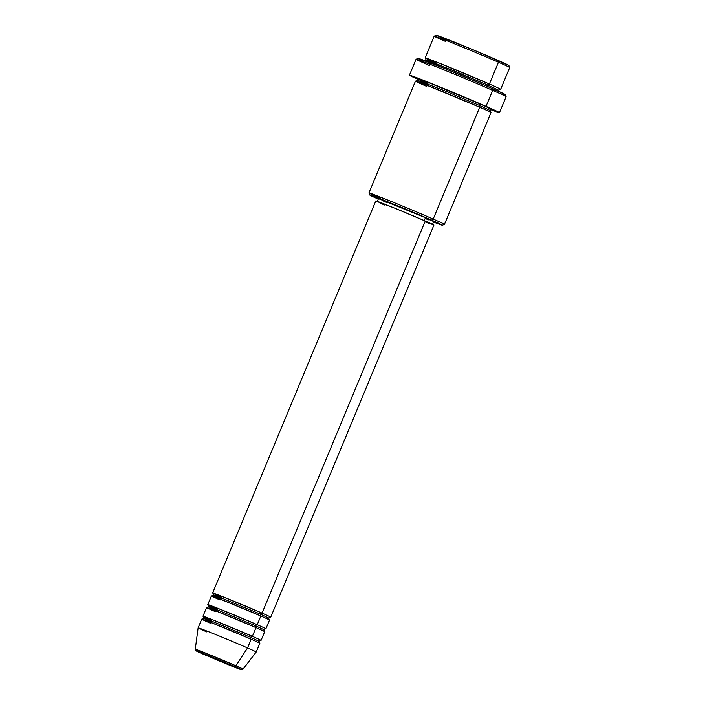 <?xml version="1.0" encoding="UTF-8"?>
<svg xmlns="http://www.w3.org/2000/svg" width="705" height="705" viewBox="0 0 705 705"><rect width="100%" height="100%" fill="white"/><g stroke="black" fill="none" stroke-linecap="round" stroke-linejoin="round"><path stroke-width="1.06" d="M234.483 666.463C239.806 668.772 246.186 671.777 234.73 667.283L202.925 654.055A1.577 1.093 113.7 0 1 202.899 654.046L196.616 650.979L209.94 656.143L241.189 669.609L202.925 654.055A1.577 1.093 -66.3 0 0 202.925 654.055C197.612 651.755 191.222 648.741 202.688 653.235L234.483 666.463A1.577 1.093 -66.3 0 0 235.911 665.776A1.577 1.093 113.7 0 1 234.483 666.463M250.839 640.034L251.174 639.232A31.461 0.608 -157.4 0 1 259.845 643.312L256.215 652.019L243.04 669.133L235.911 665.776A25.873 0.494 22.6 0 1 243.04 669.133L241.321 669.697L230.984 665.793L202.899 654.046L195.884 650.733L195.267 649.243A25.873 0.494 22.6 0 1 209.958 654.866A25.873 0.494 22.6 0 1 235.911 665.776L247.552 647.948L235.911 665.776L202.132 651.728C189.962 646.952 196.739 650.151 202.397 652.592A25.873 0.494 22.6 0 1 195.267 649.243L198.123 627.847A31.461 0.608 22.6 0 1 216.056 634.703A31.461 0.608 22.6 0 1 247.552 647.948A31.461 0.608 22.6 0 1 256.215 652.019A31.461 0.608 -157.4 0 0 247.552 647.948L251.174 639.232L210.099 622.145C195.294 616.337 203.542 620.233 210.416 623.202M221.291 597.064C214.417 594.095 206.177 590.2 220.973 596.007L262.057 613.094A1.577 1.093 -66.3 0 0 260.436 614.143L221.405 597.919C207.34 592.394 215.175 596.095 221.705 598.924C215.175 596.095 207.34 592.394 221.405 597.919L260.436 614.143A1.577 1.093 -66.3 0 0 260.797 615.976A1.577 1.093 113.7 0 1 260.436 614.143L268.667 618.021L260.436 614.143A1.577 1.093 113.7 0 1 262.057 613.094A31.461 0.608 22.6 0 1 270.72 617.175A31.461 0.608 22.6 0 1 270.182 617.069M216.461 608.679C209.588 605.71 201.339 601.814 216.144 607.631L257.219 624.709A31.461 0.608 22.6 0 1 265.891 628.789L269.513 620.074A31.461 0.608 -157.4 0 0 260.85 616.003L219.766 598.915C204.961 593.108 213.21 596.994 220.083 599.973M208.248 604.916A31.461 0.608 22.6 0 1 207.79 604.608A31.461 0.608 22.6 0 1 225.723 611.473A31.461 0.608 22.6 0 1 257.219 624.709L260.85 616.003L257.219 624.709A1.577 1.093 -66.3 0 0 255.598 625.767L216.576 609.534C202.511 604.018 210.346 607.71 216.876 610.539C210.346 607.71 202.511 604.018 216.576 609.534L255.598 625.767A1.577 1.093 -66.3 0 0 255.959 627.591M211.623 620.303C204.75 617.324 196.501 613.438 211.306 619.246L252.381 636.333A31.461 0.608 22.6 0 1 261.053 640.404L264.675 631.698A31.461 0.608 -157.4 0 0 256.012 627.617L214.928 610.53C200.132 604.723 208.372 608.609 215.245 611.587M203.41 616.531A31.461 0.608 22.6 0 1 202.961 616.223A31.461 0.608 22.6 0 1 220.894 623.088A31.461 0.608 22.6 0 1 252.381 636.333L256.012 627.617L252.381 636.333A1.577 1.093 -66.3 0 0 250.76 637.382L211.738 621.149C197.673 615.632 205.507 619.325 212.038 622.154C205.507 619.325 197.673 615.632 211.738 621.149L250.76 637.382A1.577 1.093 -66.3 0 0 251.121 639.206M436.272 35.276L472.297 49.438L508.887 65.477A39.33 0.758 -157.4 0 0 498.056 60.392L498.47 62.243A40.899 0.784 22.6 0 1 509.733 67.53A40.899 0.784 -157.4 0 0 498.47 62.243L489.402 84.027A1.577 1.093 -66.3 0 0 487.781 85.076L433.848 62.71L425.996 59.943L436.827 65.045M419.669 79.797L427.944 83.516C419.008 79.647 408.292 74.598 427.538 82.141L480.942 104.358A1.577 1.093 -66.3 0 0 479.312 105.406L446.098 91.368L417.527 80.273L446.098 91.368L479.312 105.406A1.577 1.093 -66.3 0 0 479.7 107.248L433.187 219.07L431.566 220.127A39.33 0.758 22.6 0 1 442.387 225.23A39.33 0.758 22.6 0 1 433.496 222.049L441.753 225.098L439.523 223.705L405.807 209.174L372.434 195.796L370.53 195.479L378.303 199.074A39.33 0.758 22.6 0 1 369.781 195.012A39.33 0.758 22.6 0 1 391.874 203.437A39.33 0.758 22.6 0 1 431.566 220.127L433.187 219.07A40.899 0.784 22.6 0 1 444.45 224.375A40.899 0.784 -157.4 0 0 433.187 219.07L479.726 107.257L426.331 85.049C407.085 77.497 417.801 82.556 426.736 86.424M499.466 112.677L506.12 96.708A48.768 0.934 -157.4 0 0 492.68 90.39A48.768 0.934 22.6 0 1 506.111 96.691L505.265 94.629A47.2 0.908 -157.4 0 0 492.266 88.53L492.68 90.39L486.036 106.358A48.768 0.934 22.6 0 1 499.466 112.677A48.768 0.934 22.6 0 1 490.9 109.707L499.466 112.668L486.036 106.358L492.68 90.39A48.768 0.934 -157.4 0 0 443.868 69.857A48.768 0.934 -157.4 0 0 416.065 59.22A48.768 0.934 22.6 0 1 444.265 70.024A48.768 0.934 22.6 0 1 492.68 90.39L492.266 88.53L505.265 94.637M436.413 63.194C427.477 59.326 416.752 54.267 435.998 61.82L489.402 84.027A40.899 0.784 22.6 0 1 500.665 89.323A40.899 0.784 22.6 0 1 500.074 89.227M425.564 58.18L425.996 59.943L454.558 71.038L487.781 85.076A1.577 1.093 -66.3 0 0 487.789 86.583A1.577 1.093 113.7 0 1 487.781 85.076L498.611 90.178L487.781 85.076A1.577 1.093 113.7 0 1 489.402 84.027L498.47 62.243A40.899 0.784 -157.4 0 0 457.527 45.032A40.899 0.784 -157.4 0 0 434.209 36.105L425.141 57.889A40.899 0.784 22.6 0 1 448.459 66.808A40.899 0.784 22.6 0 1 489.402 84.027L487.992 84.679M417.096 78.511L417.527 80.273L428.358 85.375M265.891 628.789A31.461 0.608 22.6 0 1 265.344 628.684M270.72 617.175L433.927 225.106A31.461 0.608 -157.4 0 0 425.256 221.026L262.057 613.094L425.256 221.026L433.408 225.01M425.45 217.722L424.26 220.586L425.45 217.722L433.681 221.582A29.892 0.573 -157.4 0 0 425.45 217.722A29.892 0.573 -157.4 0 0 395.531 205.137A29.892 0.573 -157.4 0 0 378.488 198.616L425.45 217.722M442.387 225.23L444.441 224.384L490.997 112.562A40.899 0.784 -157.4 0 0 479.726 107.257A40.899 0.784 -157.4 0 0 438.792 90.046A40.899 0.784 -157.4 0 0 415.474 81.128L368.926 192.932A40.899 0.784 22.6 0 1 392.244 201.859A40.899 0.784 22.6 0 1 433.187 219.07A40.899 0.784 -157.4 0 0 391.91 201.718A40.899 0.784 -157.4 0 0 368.926 192.95L369.781 195.012M198.123 627.838L201.745 619.131A31.461 0.608 -157.4 0 1 219.678 625.987A31.461 0.608 -157.4 0 1 251.174 639.232L247.552 647.948A31.461 0.608 -157.4 0 0 215.986 634.676A31.461 0.608 -157.4 0 0 198.123 627.847A31.461 0.608 22.6 0 0 206.785 631.918M261.053 640.404A31.461 0.608 22.6 0 1 260.515 640.299M255.677 628.419L256.012 627.617A31.461 0.608 -157.4 0 0 224.516 614.372A31.461 0.608 -157.4 0 0 206.583 607.507L202.961 616.223M447.102 40.361L442.546 38.334M425.635 58.233A40.899 0.784 22.6 0 1 425.141 57.889M431.125 64.49L428.226 63.212M421.572 60.198L418.365 58.586M418.127 58.392L444.714 68.544L492.266 88.53A47.2 0.908 -157.4 0 0 445.419 68.826A47.2 0.908 -157.4 0 0 418.144 58.365L416.082 59.211L409.42 75.197A48.768 0.934 22.6 0 1 437.215 85.834A48.768 0.934 22.6 0 1 486.036 106.358L425.608 81.163L409.605 75.188L417.563 79.171A48.768 0.934 22.6 0 1 409.42 75.197M505.088 94.655L502.083 93.686M495.589 91.236L492.742 90.117M417.466 78.722L427.538 82.141L454.152 92.963L485.683 106.455L491.535 109.531M380.198 198.237A40.899 0.784 22.6 0 1 368.926 192.932M432.473 224.498L433.681 221.59L433.196 221.502M429.151 220.048L425.75 218.726M386.728 202.494L383.264 200.96M429.151 223.467L425.573 222.084M384.498 204.996L380.85 203.384M376.435 201.304L393.557 207.693L425.256 221.026A31.461 0.608 -157.4 0 0 393.769 207.781A31.461 0.608 -157.4 0 0 375.827 200.916L212.628 592.993A31.461 0.608 22.6 0 1 230.561 599.849A31.461 0.608 22.6 0 1 262.057 613.094L260.815 613.535M213.077 593.302A31.461 0.608 22.6 0 1 212.628 592.993M260.515 616.804L260.85 616.003A31.461 0.608 -157.4 0 0 229.354 602.757A31.461 0.608 -157.4 0 0 211.421 595.892L207.79 604.608M479.673 107.239A1.577 1.093 113.7 0 1 479.312 105.406L490.151 110.509L479.312 105.406A1.577 1.093 113.7 0 1 480.942 104.358L479.532 105.01M479.294 108.306L479.726 107.257M429.504 65.547A48.768 0.934 22.6 0 1 416.082 59.211M445.481 41.41A40.899 0.784 22.6 0 1 434.227 36.096A40.899 0.784 22.6 0 1 457.862 45.164A40.899 0.784 22.6 0 1 498.47 62.243L498.056 60.392A39.33 0.758 -157.4 0 0 459.008 43.974A39.33 0.758 -157.4 0 0 436.28 35.25L434.227 36.096M251.147 639.223A1.577 1.093 113.7 0 1 250.76 637.382L258.991 641.25L250.76 637.382A1.577 1.093 113.7 0 1 252.381 636.333L251.139 636.774M255.986 627.6A1.577 1.093 113.7 0 1 255.598 625.767L263.829 629.635L255.598 625.767A1.577 1.093 113.7 0 1 257.219 624.709L255.977 625.15M213.016 593.249L213.474 595.046L211.87 595.989M208.178 604.864L208.636 606.661L207.032 607.604M203.34 616.478L203.807 618.276L202.203 619.219M500.665 89.323L509.733 67.548L508.887 65.477M424.428 60.886L425.996 59.943M417.527 80.273L415.968 81.216M378.488 198.616L377.281 201.524M491.702 109.566L490.151 110.509L490.583 112.271M499.043 91.95L498.611 90.178L500.171 89.235M259.458 643.057L258.991 641.25L260.603 640.316M264.296 631.442L263.829 629.635L265.433 628.693M269.134 619.818L268.667 618.021L270.271 617.078"/></g></svg>
